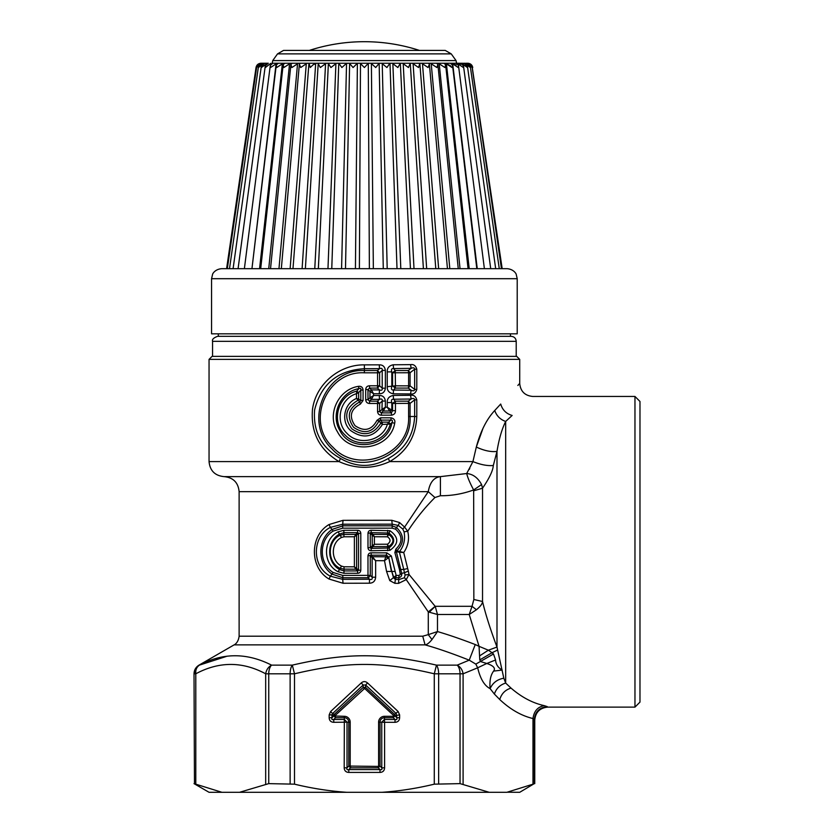 <?xml version="1.0" encoding="UTF-8"?>
<svg xmlns="http://www.w3.org/2000/svg" width="834" height="834" viewBox="0 0 834 834"><rect width="100%" height="100%" fill="white"/><g stroke="black" fill="none" stroke-linecap="round" stroke-linejoin="round"><path stroke-width="1.25" d="M325.614 50.426L445.262 50.426L451.236 53.876L277.534 53.876L283.508 50.426L325.614 50.426M272.728 60.59L456.052 60.59L456.584 63.248L450.454 63.248L452.508 65.073L452.049 67.533L445.481 63.248L443.99 63.248L445.617 64.739L444.908 67.533L438.34 63.248L400.33 63.248L397.87 67.533L392.293 63.248L389.864 63.311L386.913 67.533L381.732 63.248L379.157 63.311L375.717 67.533L370.984 63.248L368.294 63.311L364.385 67.533L360.163 63.248L357.379 63.311L353.063 67.533L349.383 63.248L346.548 63.311L341.857 67.533L338.771 63.248L277.034 63.248L270.55 67.533L270.289 65.438L272.801 63.248L272.186 63.248L272.728 60.59L277.534 53.876M272.801 63.248L389.999 63.248L397.005 268.684M402.551 63.248L408.462 67.533L410.265 63.248L389.999 63.248M412.382 63.248L419.846 63.311L418.564 67.533L412.382 63.248M456.083 65.052L451.747 63.248L458.231 67.533L458.492 65.438L455.969 63.248L457.053 63.248L419.7 63.248M436.651 63.248L437.892 64.437L436.891 67.533L430.375 63.248M490.705 268.684L463.485 65.823L463.381 67.533L457.053 63.248L467.071 63.311L470.376 67.533L464.559 63.248L465.977 63.436M501.453 268.684L472.107 67.085L468.374 63.311L466.321 63.248M266.473 63.791L268.287 63.248L264.211 63.248L267.443 63.248L261.334 67.533L261.323 66.23L264.826 63.248M263.283 63.572L264.211 63.248L262.084 63.248L264.211 63.248L258.394 67.533L258.446 66.647L262.449 63.248M260.229 63.342L261.198 63.248L260.239 63.311L256.028 67.533C256.601 64.906 258.248 63.478 260.99 63.248M261.198 63.248L262.084 63.248L256.674 67.085L227.317 268.684M410.432 268.684L400.33 63.248M423.401 268.684L410.265 63.248M435.786 268.684L419.846 63.311M421.691 63.248L428.082 67.533L429.406 64.166L428.53 63.248M463.485 65.823L460.483 63.248M463.756 63.801L461.338 63.248L467.436 67.533L467.447 66.23L463.954 63.248M467.582 63.436L472.148 67.533M467.697 63.248L468.541 63.311L467.697 63.248M502.183 268.684L471.971 65.532M467.791 63.248C470.522 63.478 472.18 64.906 472.742 67.533L468.541 63.311M467.572 63.248L468.374 63.311M460.451 64.343L457.053 63.248M450.704 65.886L445.481 63.248M259.562 268.684L282.424 63.311L283.289 63.248L276.721 67.533L276.262 65.073L278.327 63.248M270.706 64.281L270.831 63.311L265.4 67.533L265.285 65.823L268.287 63.248M256.799 65.532L258.154 64.155M262.084 63.248L261.198 63.436M256.622 67.533L260.396 63.311M277.034 63.248L276.137 63.311L251.951 268.684L276.262 65.073M284.78 63.248L283.153 64.739L283.862 67.533L290.441 63.248M292.119 63.248L290.889 64.437L291.879 67.533L298.395 63.248M289.596 63.311L268.736 268.684L270.529 268.684L290.889 64.437M300.24 63.248L299.375 64.166L300.699 67.533L307.079 63.248M309.07 63.248L310.206 67.533L313.052 64.854L316.388 63.248M292.984 268.684L308.934 63.311M305.369 268.684L318.213 63.728L320.319 67.533L326.23 63.248M318.348 268.684L328.377 63.561L330.9 67.533L336.488 63.248M338.771 63.248L331.765 268.684M517.216 278.702L516.194 274.292C516.402 274.428 514.286 269.319 507.197 268.684L221.583 268.684C214.494 269.319 212.378 274.428 212.587 274.292L211.565 278.702L211.565 333.819L517.216 333.819L517.216 278.702L211.565 278.702M295.486 268.684L302.106 268.684L315.69 63.311M271.55 268.684L272.186 268.684M240.672 268.684L244.727 268.684M233.051 268.684L229.6 268.684M227.348 268.684L232.436 268.684M226.598 268.684L256.028 67.533M236.262 336.331L510.387 336.331L510.512 333.819M212.566 341.335L516.215 341.335C515.912 338.291 514.244 336.623 511.2 336.331L217.57 336.331C213.598 337.791 211.919 339.459 212.566 341.335L212.566 356.368M399.079 575.429L398.788 577.743C401.081 577.065 402.051 575.606 401.686 573.365L404.469 572.729L403.739 569.413L399.476 569.58L394.868 552.588L396.358 551.691L401.686 573.365L399.079 575.429L396.129 575.418L391.344 555.965L386.82 552.848L371.182 552.827C369.243 552.9 368.18 553.922 367.982 555.892L371.12 555.194L371.182 552.827M399.476 569.58L400.205 573.886M394.868 552.588L395.816 549.179C402.759 542.402 402.676 535.741 395.545 529.163L392.157 528.162L342.711 528.183L333.183 531.081C318.682 539.806 318.682 563.774 333.183 572.489L342.711 575.397L367.982 575.377L367.982 555.892M387.664 530.299L387.716 534.458L372.923 534.375L371.12 532.645L388.863 533.03C395.306 538.013 395.306 543.007 388.863 548.001L371.12 548.376L372.923 546.645L372.173 545.863L370.265 547.688L367.982 547.688C368.18 549.658 369.243 550.68 371.182 550.742L389.958 550.315C398.986 543.778 398.986 537.242 389.958 530.716L371.182 530.278C369.243 530.351 368.18 531.373 367.982 533.343L371.12 532.645L371.182 530.278M357.598 573.292C359.527 573.229 360.601 572.207 360.799 570.237L358.516 570.237L356.608 568.413L355.857 569.195L357.661 570.925L357.598 573.292L343.869 573.281L338.114 571.77C322.643 564.149 322.643 539.431 338.114 531.811L343.869 530.299L357.598 530.278C359.527 530.351 360.59 531.373 360.799 533.343L358.516 533.343L358.516 570.237L357.661 570.925L344.056 570.925L343.869 573.281M394.836 571.488L391.772 571.467L388.654 557.112L391.407 571.467L386.569 571.446L389.77 580.62L396.129 575.418L395.858 577.743A3.002 2.241 -161.8 0 1 393.648 577.024L391.772 571.467L393.533 577.795L395.347 579.442L395.858 577.743L398.788 577.743L398.642 583.352L406.241 579.609L428.28 611.906L435.212 606.308L429.302 612.219L428.28 611.916L428.28 634.632L422.734 636.196L425.069 644.87C426.935 644.703 429.239 642.931 431.991 639.553L437.485 631.567L437.485 614.491L429.302 612.219M395.545 529.163L396.431 527.432C404.407 535.136 404.511 542.955 396.744 550.867L396.358 551.691L399.444 552.264L403.739 569.413L407.68 568.579L408.326 571.061L404.469 572.729L405.084 574.991L404.427 577.743L399.163 579.494L395.347 579.442L394.868 583.32L398.642 583.352M338.114 571.77L341.533 566.119L344.025 566.786L344.056 570.925L339.605 569.57C326.386 562.356 326.386 541.214 339.605 534.01L344.056 532.645L357.661 532.645L357.598 530.278M357.661 532.645L358.516 533.343L356.608 535.167L355.857 534.375L357.661 532.645M344.025 566.786L354.387 566.828L354.387 536.752L356.514 535.261L355.857 534.375L343.837 534.438L343.869 530.299M355.764 534.521L354.387 536.752L344.025 536.794L343.837 534.438L340.105 535.261L338.114 531.811M372.173 545.863L374.393 544.279L387.487 544.216C390.865 541.746 390.865 539.275 387.487 536.804L374.393 536.752L374.393 544.279L372.923 546.645L387.716 546.562L387.664 550.721M373.007 534.521L374.393 536.752L372.266 535.261L372.923 534.375L372.173 535.167L370.265 533.343L370.265 547.688L371.12 548.376L371.182 550.742M389.958 530.716L388.55 534.49C394.378 538.503 394.378 542.517 388.55 546.541L387.497 544.216L387.716 546.562L388.55 546.541L389.958 550.315M386.569 571.446L384.505 560.698L375.644 560.667L371.12 555.194L386.622 555.194L388.654 557.112L391.344 555.965M372.892 556.966L372.141 557.706L372.704 556.716L385.788 556.789L384.505 560.698L388.331 557.81L385.944 556.58L386.82 552.848M392.157 528.162L392.199 524.169L398.287 525.441L396.431 527.432L391.917 525.827L342.899 525.827L332.255 529.371C317.097 539.223 317.097 564.347 332.255 574.199L342.899 577.743L342.711 575.397M333.183 572.489L330.358 576.19L342.691 579.338L342.899 577.743L367.94 577.743L367.982 575.377L370.265 575.377L370.265 555.892L371.954 557.508M333.183 531.081L330.358 527.39L342.691 524.232L342.711 528.183M329.034 524.544C309.529 535.814 309.518 567.756 329.034 579.036L330.358 576.19C311.707 566.776 311.718 536.794 330.358 527.39L329.034 524.544L343.035 520.322L342.691 524.232L392.199 524.169L391.772 520.28L399.569 522.543L398.287 525.441L402.77 529.058L404.042 531.821C405.47 539.139 403.99 545.686 399.59 551.472L396.744 550.867L395.816 549.179M404.427 577.743L406.241 579.609L409.014 574.449L434.931 606.037M405.084 574.991L409.014 574.449L408.326 571.061M355.774 569.059L356.514 568.319L354.387 566.828L355.857 569.195L343.837 569.132L340.105 568.319C327.011 562.397 327.011 541.172 340.105 535.261L341.533 537.461L344.025 536.794M388.55 534.49L387.716 534.458L387.487 536.804L388.55 534.49M387.904 558.165L385.944 556.58M367.94 577.743L369.514 579.255C371.672 579.891 372.548 579.213 372.141 577.211L372.141 557.706L375.644 560.667L375.644 577.211L372.141 577.211L370.265 575.377A3.002 2.033 -45.6 0 1 367.94 577.743M329.034 579.036L343.035 583.258L342.691 579.338L369.514 579.255L369.441 583.206C373.173 583.091 375.237 581.1 375.644 577.211M399.444 552.264L399.58 551.472L399.444 552.264L403.729 552.525L399.59 551.472M494.739 410.505C496.626 415.905 500.264 419.554 505.665 421.441L512.139 415.468C539.202 390.5 539.202 390.5 512.139 415.468C506.238 413.747 502.433 409.932 500.702 404.042C525.67 376.968 525.67 376.968 500.702 404.042L494.739 410.505C486.639 419.21 480.499 431.387 476.318 447.045L472.93 461.598L466.696 473.535C467.676 477.653 469.99 483.126 473.649 489.954C462.776 493.895 451.694 495.823 440.415 495.73L434.931 497.533L428.28 491.664L404.594 527.098L407.722 531.268C409.525 538.9 408.191 545.989 403.729 552.525L407.68 568.579M389.77 580.62L394.868 583.32M343.035 583.258L369.441 583.206M391.772 520.28L343.035 520.322M399.569 522.543L404.594 527.098L402.77 529.058M473.848 599.5L482.532 601.491C482.459 603.733 480.426 606.485 476.443 609.748L472.034 606.308L473.848 599.5L473.649 489.954L481.583 484.544L482.532 488.213L473.848 490.757M434.931 497.533C424.808 507.666 415.749 518.904 407.722 531.268L404.042 531.821M341.533 566.119C330.598 560.625 330.598 542.955 341.533 537.461M372.173 535.167L372.266 545.77L373.007 546.51M431.991 639.553L428.28 634.632L437.485 631.567C448.369 634.726 460.962 639.053 475.255 644.546L469.229 660.163C451.955 653.345 437.235 648.247 425.069 644.87L234.114 644.87C233.416 645.203 238.18 643.733 239.118 636.196L422.734 636.196M239.118 491.664L428.28 491.664C429.854 482.438 433.888 477.423 440.415 476.631L224.085 476.631C233.218 477.517 238.232 482.532 239.118 491.664L239.118 636.196M476.443 609.748L469.219 614.491L437.485 614.491L435.212 606.308L472.034 606.308L469.219 614.491L479.06 646.329L488.37 650.197L496.991 647.048L497.627 650.02L492.07 652.709L488.37 650.197L479.56 655.91L479.779 659.903L492.07 652.709L493.499 654.002L475.818 664.114L469.229 660.163L457.23 665.125C460.514 667.012 462.474 669.9 463.099 673.799L460.045 673.799A10.018 5.63 -90 0 0 457.23 665.125L436.463 665.125C382.233 652.636 346.527 652.636 292.317 665.125L294.496 673.799L290.128 673.799A10.018 4.368 -90 0 1 292.317 665.125L271.55 665.125C246.947 652.636 222.918 652.636 199.472 665.125C196.657 667.012 195.427 669.9 195.792 673.799L194.468 673.799A10.018 9.998 -90 0 1 199.472 665.125L199.034 665.125C195.823 667.127 194.145 670.015 194.02 673.799L194.468 783.626L194.02 673.799M481.583 484.544C477.861 477.705 472.899 474.046 466.696 473.535L440.415 476.631L440.415 495.73M199.535 665.094L226.337 656.441M393.231 395.452C389.061 396.327 387.059 398.683 387.226 402.541L391.803 402.541C390.979 400.216 391.573 399.111 393.575 399.236L395.243 401.164L408.316 401.175L408.597 403.406L410.067 403.406L414.644 399.861C414.456 398.35 413.289 398.068 411.12 399.017L393.575 399.236L393.231 395.452L410.589 395.306L411.12 399.017L408.316 401.175L410.067 403.406L410.067 416.5L414.644 416.5C413.622 435.421 404.844 449.411 388.321 458.46L389.707 461.598C372.829 469.219 355.951 469.219 339.063 461.598C319.495 449.797 310.623 432.439 312.479 409.515C315.732 384.359 339.177 364.479 364.385 364.865L379.293 364.844C382.806 364.781 384.828 366.637 385.371 370.4L385.371 388.196C384.828 391.949 382.806 393.804 379.293 393.752L373.559 393.731L373.559 395.524L370.015 397.724L371.484 399.184L369.535 401.164L367.982 399.694L365.699 399.694L365.699 389.561C365.907 387.153 367.189 385.902 369.577 385.788L377.562 385.788L377.562 372.798L364.385 372.808C326.605 370.63 304.963 422.296 333.079 447.358C358.318 475.13 410.599 454.186 408.597 416.5L408.597 403.406L392.564 403.437L392.564 410.693L387.226 407.201L385.371 407.211L382.212 409.254L383.567 410.609L381.326 412.893L379.616 411.642L377.562 411.642L377.562 403.468L369.577 403.468C367.189 403.354 365.907 402.092 365.699 399.694M482.532 601.491C485.482 614.043 490.309 629.222 496.991 647.048L496.991 451.392L493.311 465.497C492.957 470.657 489.36 478.226 482.532 488.213L482.532 601.491M410.589 395.306C413.654 394.795 415.718 396.317 416.791 399.861L416.791 416.5C415.885 436.495 406.856 451.528 389.707 461.598L472.93 461.598C480.749 464.736 487.546 466.039 493.311 465.497M475.818 664.114L477.673 667.794L486.795 663.478L480.686 661.602L479.779 659.903M475.255 644.546L479.06 646.329L479.56 655.91M265.681 784.168L265.681 673.799L268.736 673.799A10.018 5.63 -90 0 1 271.55 665.125C268.256 667.012 266.307 669.9 265.681 673.799C242.381 661.32 219.092 661.32 195.792 673.799L195.792 784.168L221.927 792.3L239.546 792.3L268.736 783.626L294.496 784.168C312.093 788.411 329.513 791.122 346.767 792.3L382.003 792.3C399.267 791.122 416.687 788.411 434.274 784.168L460.045 783.626L489.235 792.3L506.853 792.3L532.926 784.2M434.274 784.168L434.274 673.799L438.642 673.799A10.018 4.368 -90 0 0 436.463 665.125L434.274 673.799C381.388 661.31 347.361 661.32 294.496 673.799L294.496 784.168M469.292 469.375L469.792 468.437M388.321 458.46C372.36 467.697 356.41 467.697 340.46 458.46L339.063 461.598L209.053 461.598C209.949 470.72 214.953 475.734 224.085 476.631M379.293 393.752L379.47 389.926L371.391 389.895L370.015 391.532L369.91 397.828L371.391 399.361L379.47 399.33C381.618 398.589 382.535 399.163 382.212 401.06L379.616 403.468L377.479 401.164L379.47 399.33L379.293 395.504L373.559 395.524L371.484 399.184M379.293 395.504C382.806 395.452 384.828 397.307 385.371 401.06L385.371 407.211L383.567 410.609M209.053 359.381L212.065 356.368L516.715 356.368L519.718 359.381L209.053 359.381L209.053 461.598M393.231 364.781L410.589 364.635L411.12 368.347L408.316 370.504L395.243 370.504L392.564 372.777L392.564 385.819L395.243 388.081L393.575 390.02L411.12 390.239L408.316 388.081L410.067 385.85L395.452 385.819L395.243 388.081L408.316 388.081A3.002 0.834 -89.8 0 0 408.597 385.85L408.597 372.746L392.564 372.777L391.803 371.881L387.226 371.881C387.059 368.023 389.061 365.657 393.231 364.781L393.575 368.576L411.12 368.347C413.278 367.408 414.456 367.69 414.644 369.201L410.067 372.746L410.067 385.85L414.644 389.395C414.456 390.906 413.289 391.188 411.12 390.239L410.589 393.95C413.654 394.461 415.718 392.939 416.791 389.395L414.644 389.395L414.644 369.201L416.791 369.201C415.718 365.646 413.654 364.124 410.589 364.635M387.226 371.881L387.226 386.715C387.059 390.562 389.061 392.929 393.231 393.804L410.589 393.95M534.302 719.617L534.302 783.626L532.989 784.168L532.989 718.543C534 711.1 537.763 706.805 544.268 705.647L547.292 706.638C539.442 707.441 535.105 711.767 534.302 719.617L532.989 718.543C521.406 715.78 510.325 709.453 499.754 699.538L494.385 694.065C496.23 688.53 499.993 684.86 505.665 683.056L503.819 678.198L497.627 650.02M544.268 705.647C532.686 703.093 521.604 697.245 511.034 688.102L505.665 683.056L505.665 421.441C501.859 429.176 498.961 439.164 496.991 451.392C491.07 452.174 484.179 450.714 476.318 447.045L483.042 428.207M517.851 385.454L519.718 383.432L519.718 359.381M408.597 416.5L410.067 416.5C412.601 455.583 358.005 478.591 331.849 448.775C303.326 422.504 324.822 368.711 364.385 370.504L364.385 364.865M340.46 458.46C321.549 447.816 312.938 431.637 314.616 409.911C321.111 384.026 337.697 370.286 364.385 368.701L379.47 368.67L379.293 364.844M393.231 393.804L393.575 390.02C391.573 390.145 390.979 389.04 391.803 386.715L391.803 371.881C390.979 369.545 391.573 368.44 393.575 368.576L395.243 370.504L395.452 385.819L387.226 386.715M364.385 372.808L364.385 370.504L377.479 370.504L379.47 368.67C381.618 367.919 382.535 368.503 382.212 370.4L385.371 370.4M371.484 390.062L373.559 393.731L369.91 391.427L371.391 389.895L369.535 388.091L377.479 388.091L377.562 385.788L379.616 385.788L382.212 388.196L382.212 370.4L379.616 372.798L377.562 372.798L377.479 370.504L379.616 372.798L379.616 385.788L377.479 388.091L379.47 389.926C381.618 390.666 382.535 390.093 382.212 388.196L385.371 388.196M387.226 402.541L387.226 407.201L389.718 410.995L383.338 411.037L381.962 409.515L382.212 401.06L385.371 401.06M416.791 416.5L414.644 416.5L414.644 399.861L416.791 399.861M493.613 671.099C495.782 668.242 493.509 665.699 486.795 663.478L495.584 659.986C495.844 664.333 498.054 667.69 502.204 670.067L493.613 671.099C490.59 675.113 489.422 680.951 490.121 688.623C492.727 682.837 497.293 679.366 503.819 678.198M495.584 659.986L493.499 654.002M634.966 396.452L639.98 401.467L639.98 702.103L634.966 707.117L634.966 396.452L532.749 396.452C524.836 395.681 520.489 391.334 519.718 383.432M507.489 792.217L519.718 792.3L534.302 783.626M382.003 792.3L489.235 792.3M239.546 792.3L346.767 792.3M194.02 783.626L209.053 792.3L221.927 792.3M194.468 783.626L195.792 784.168M330.618 711.527L332.558 713.591L331.995 714.894L329.159 714.894L330.618 711.527L361.247 682.942C363.343 681.169 365.438 681.169 367.533 682.942L398.152 711.527L399.622 714.894L399.622 717.699C399.455 720.607 397.922 722.14 395.014 722.307L384.589 722.307L384.432 719.471L381.753 722.15L381.753 767.812L380.012 766.06L380.012 722.15L384.589 722.307L384.589 767.812L381.753 767.812C382.253 769.49 381.659 770.084 379.981 769.584L348.789 769.584C347.111 770.084 346.527 769.49 347.027 767.812L348.768 766.06L378.24 766.415L378.24 767.833L380.012 766.06L378.24 766.415M384.589 767.812C384.422 770.72 382.889 772.253 379.981 772.42L379.981 769.584L378.24 767.833L350.541 767.833L348.768 766.06L348.768 722.15L347.027 722.15L347.027 767.812L344.192 767.812C344.348 770.72 345.891 772.253 348.789 772.42L348.789 769.584L350.541 767.833L350.541 766.415M333.767 722.307C330.858 722.15 329.315 720.607 329.159 717.699L331.995 717.699L331.995 714.894L333.736 715.655L335.508 717.73L333.767 719.471L333.767 722.307L347.027 722.15L344.348 719.471L333.767 719.471C332.078 719.971 331.494 719.388 331.995 717.699L333.736 715.958L344.348 716.312L344.192 767.812M361.247 682.942L363.176 685.016L365.594 685.016L396.223 713.591L396.786 717.699C397.286 719.388 396.692 719.971 395.014 719.471L393.262 717.73L393.262 716.312L395.035 715.655L394.472 714.352L393.617 715.655M367.533 682.942L365.594 685.016L365.594 687.404L364.625 688.436L335.268 715.395L334.298 714.352L333.736 715.655L335.268 715.395M398.152 711.527L394.472 714.352L365.594 687.404L363.176 687.404L364.145 688.436M399.622 714.894L395.035 715.655L393.262 717.73L384.432 717.73L384.432 719.471L395.014 719.471L395.014 722.307M399.622 717.699L396.786 717.699L395.035 715.958L393.617 715.958M408.316 370.504L410.067 372.746L408.597 372.746L408.316 370.504M381.962 409.515L379.616 411.642L379.616 403.468L377.562 403.468L377.479 401.164L369.535 401.164L369.577 403.468M395.452 410.693C395.545 413.153 394.253 414.644 391.584 415.176L391.396 412.893L390.062 411.339L391.803 409.817L391.803 402.541L392.564 403.437L395.243 401.164A3.002 0.584 89.9 0 1 395.452 403.437L395.452 410.693L392.564 410.693L391.396 412.893L381.326 412.893L381.44 415.186C379.168 415.196 377.885 414.018 377.562 411.642M391.219 409.473L390.062 411.339M505.665 683.056L511.106 688.165M391.584 415.176L381.44 415.186M394.691 423.234L391.897 422.65C392.845 420.899 392.512 420.044 390.906 420.107L391.083 417.824C394.19 418.574 395.389 420.378 394.691 423.234C390.176 449.818 349.79 455.854 337.499 431.866C326.532 414.654 338.197 389.436 358.432 386.351C361.216 386.006 362.759 387.237 363.071 390.041L360.799 390.041C361.132 388.383 360.507 387.914 358.922 388.623L358.432 386.351M380.627 417.813L380.512 420.107L390.906 420.107L388.675 422.056L390.322 424.079L391.897 422.65C388.206 447.139 350.833 453.018 339.907 430.584C330.222 414.832 340.314 391.73 358.922 388.623L356.775 391.136L358.683 392.626L360.799 390.041L360.799 400.476L363.071 400.476L360.392 404.083C350.551 409.317 348.768 416.52 355.044 425.684C364.364 431.981 371.672 430.198 376.978 420.336L380.627 417.813L391.083 417.824M365.699 389.561L367.982 389.561L369.535 388.091L369.577 385.788M350.186 766.06L350.186 722.15L348.768 722.15A4.42 4.42 0 0 0 344.348 717.73L335.508 717.73L335.508 716.312M388.675 422.056L387.33 424.443C382.462 440.884 358.568 446.211 347.017 433.378C334.517 421.733 339.991 398.506 356.493 393.679L356.775 391.136C337.822 395.431 330.577 422.098 345.172 435.119C358.432 449.307 385.35 442.969 390.322 424.079L382.462 424.423L380.846 423.172C373.152 434.941 363.488 436.818 351.865 428.822C343.441 417.25 345.412 407.784 357.744 400.435L358.672 399.027L360.799 400.476L359.725 401.905L360.392 404.083M389.958 424.141L388.529 422.16L382.097 422.129L380.512 420.107L378.959 420.962L376.978 420.336M380.846 423.172L378.959 420.962C372.871 432.617 364.395 434.712 353.522 427.248C346.318 416.552 348.383 408.107 359.725 401.905L356.493 398.516L358.651 399.017L358.651 392.678L356.764 391.261M358.683 392.626L356.493 393.679L356.493 398.516C344.035 403.281 340.522 421.389 350.436 430.386C363.176 439.445 373.851 437.454 382.462 424.423L382.097 422.129L380.804 423.109M387.195 268.684L382.222 63.311M383.275 268.684L379.157 63.311L383.275 268.684M400.8 268.684L392.856 63.311M414.008 268.684L403.187 63.311M426.664 268.684L413.08 63.311M438.642 268.684L422.452 63.311M449.807 268.684L431.178 63.311M460.034 268.684L439.174 63.311M469.219 268.684L446.357 63.311M477.257 268.684L452.633 63.311M458.074 64.281L457.949 63.311M278.963 268.684L297.592 63.311M290.128 268.684L306.328 63.311M314.772 268.684L325.594 63.311M327.971 268.684L335.914 63.311M345.495 268.684L349.623 63.311L345.495 268.684M341.575 268.684L346.548 63.311M359.391 268.684L360.486 63.311M355.43 268.684L357.379 63.311M373.351 268.684L371.391 63.311M369.379 268.684L368.294 63.311M367.982 547.688L367.982 533.343M360.799 570.237L360.799 533.343M356.608 535.167L356.608 568.413M268.736 783.626L268.736 673.799L290.128 673.799L290.128 783.626M438.642 783.626L438.642 673.799L460.045 673.799L460.045 783.626M494.385 694.065L490.121 688.623C484.45 685.777 480.301 678.834 477.673 667.794L463.099 673.799L463.099 784.168M416.791 369.201L416.791 389.395M379.981 772.42L348.789 772.42M329.159 714.894L329.159 717.699M332.558 713.591L363.176 685.016L363.176 687.404L334.298 714.352L332.558 713.591M499.754 699.538C501.495 693.679 505.248 689.864 511.034 688.102M369.91 397.828L367.982 399.694L367.982 389.561L369.91 391.427M363.071 400.476L363.071 390.041M393.262 716.312L384.432 716.312L384.432 717.73A4.42 4.42 0 0 0 380.012 722.15L378.594 722.15L378.594 766.06M393.512 715.395L364.625 688.436M384.432 716.312A5.838 5.838 0 0 0 378.594 722.15M350.186 722.15A5.838 5.838 0 0 0 344.348 716.312M419.481 50.426A178.299 178.299 0 0 0 309.299 50.426M456.052 60.59L451.236 53.876M447.441 268.684L429.406 64.166M458.252 268.684L437.892 64.437M468.072 268.684L445.617 64.739M476.819 268.684L452.508 65.073M484.387 268.684L458.492 65.438M495.677 268.684L467.447 66.23M499.274 268.684L470.334 66.647M229.496 268.684L258.436 66.647M233.093 268.684L261.323 66.23M238.076 268.684L265.285 65.823M244.383 268.684L270.289 65.438M260.698 268.684L283.153 64.739M281.329 268.684L299.375 64.166M218.393 336.331L218.258 333.819M516.215 341.335L516.215 356.368M234.114 644.87L199.034 665.125M440.415 476.631L438.726 476.631M634.966 707.117L547.782 707.117C539.869 707.889 535.522 712.236 534.75 720.149L534.75 783.626"/></g></svg>
